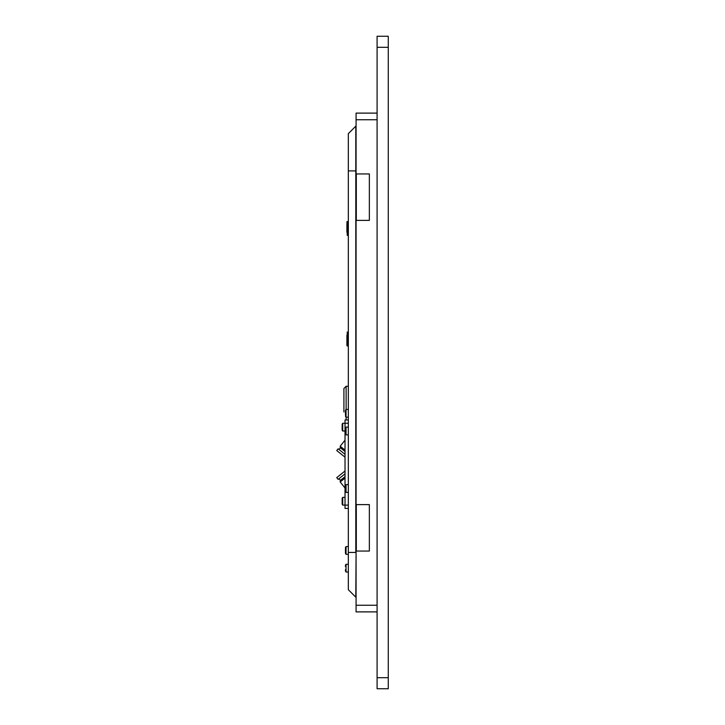<?xml version="1.0" encoding="UTF-8"?>
<svg xmlns="http://www.w3.org/2000/svg" width="725" height="725" viewBox="0 0 725 725"><rect width="100%" height="100%" fill="white"/><g stroke="black" fill="none" stroke-linecap="round" stroke-linejoin="round"><path stroke-width="1.09" d="M356.075 552.441L355.803 597.183L348.335 589.715L348.335 133.627L355.803 126.159L355.803 552.441L348.335 552.441M377.091 611.891L356.075 611.891L356.075 551.063L369.351 551.063L369.351 504.609L356.075 504.609L356.075 220.391L369.351 220.391L369.351 173.937L356.075 173.937L356.075 113.109L377.091 113.109M356.301 504.609L356.301 551.063M356.301 220.391L356.301 173.937M343.913 411.99L343.913 388.491L343.913 411.99M345.018 451.503L340.36 447.787L340.188 446.228L345.018 450.089M345.018 478.092L340.188 481.953L340.36 480.403L345.018 476.678M345.018 473.851L338.122 479.361L336.735 477.639L345.018 471.014M340.36 480.403L338.983 478.672M345.018 457.167L336.735 450.551L338.122 448.82L345.018 454.33M340.36 447.787L338.983 449.509M340.188 446.228L345.018 440.184M340.188 481.953L345.018 487.998M342.717 505.108L342.717 497.368A6.634 6.634 0 0 0 342.146 498.329L342.146 504.147A6.634 6.634 0 0 0 342.717 505.108L345.018 505.108L345.018 508.424L348.335 508.424M348.335 505.108L345.018 505.108L345.018 419.956L348.335 419.956M348.335 423.273L342.717 423.273A6.634 6.634 0 0 0 342.146 424.234L342.146 424.27M347.23 345.97L347.23 332.032L348.335 332.367L348.009 345.97L346.903 345.635L346.903 340.369M346.903 335.131L346.903 339.191M346.903 338.675L346.903 339.327M346.903 342.871L346.903 338.811M342.146 424.234L342.146 430.052A6.634 6.634 0 0 0 342.717 431.013L342.717 423.273M345.462 416.222A6.634 6.634 0 0 0 346.033 417.192L346.033 409.444A6.634 6.634 0 0 0 345.462 410.413L345.462 415.171M346.033 409.444L348.335 409.444M346.033 427.143A6.634 6.634 0 0 0 345.462 428.103L345.462 433.922A6.634 6.634 0 0 0 346.033 434.882L346.033 427.143L348.335 427.143M346.033 546.587L348.335 546.587L346.033 546.587A6.634 6.634 0 0 0 345.462 547.547L345.462 553.356A6.634 6.634 0 0 0 346.033 554.326L346.033 546.587A6.634 6.634 0 0 0 345.462 547.547L345.462 547.611M345.462 569.605L345.462 571.055A6.634 6.634 0 0 0 346.033 572.016L346.033 564.277A6.634 6.634 0 0 0 345.462 565.237L345.462 566.542M346.033 484.653A6.634 6.634 0 0 0 345.462 485.614L345.462 491.432A6.634 6.634 0 0 0 346.033 492.393L346.033 484.653L348.335 484.653M345.462 490.372L345.462 487.263M346.903 232.281L346.903 224.532M346.903 229.97L346.903 226.843M377.091 36.25L388.265 36.25L377.091 36.25L377.091 677.694L388.265 677.694L388.265 688.75L377.091 688.75L377.091 677.694M388.265 36.25L388.265 677.694M356.075 170.901L348.335 170.901M356.075 605.248L377.091 605.248M377.091 119.752L356.075 119.752M348.335 386.28L346.124 386.28L346.124 409.444M346.124 417.192L346.124 419.956M347.23 230.042L346.903 221.768L348.009 221.442L348.335 235.045L347.23 235.371L347.23 230.042M388.265 47.306L377.091 47.306M346.124 386.28L343.913 388.491M342.717 497.368L345.018 497.368M342.717 431.013L345.018 431.013M346.033 417.192L348.335 417.192M346.033 434.882L348.335 434.882M346.033 564.277L348.335 564.277L346.033 564.277M346.033 572.016L348.335 572.016M346.033 554.326L348.335 554.326M346.033 492.393L348.335 492.393"/></g></svg>
